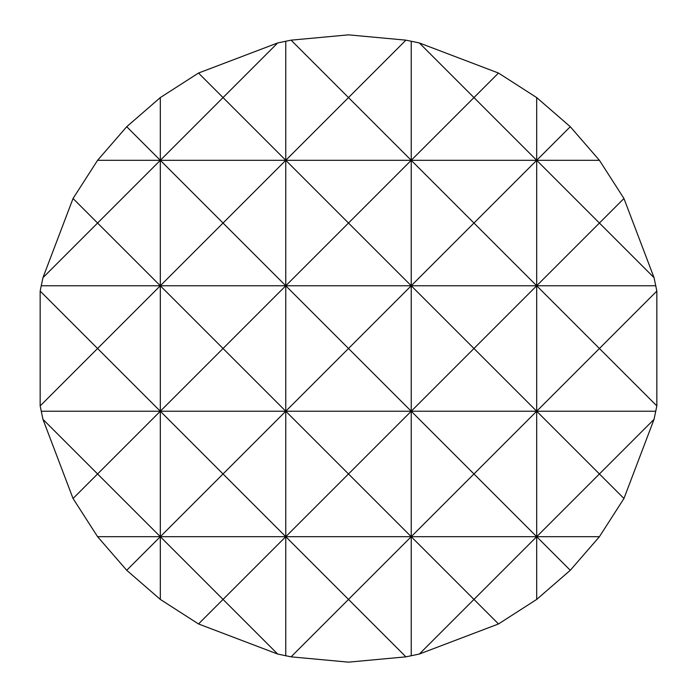 <?xml version="1.0" encoding="UTF-8"?>
<svg xmlns="http://www.w3.org/2000/svg" width="697" height="697" viewBox="0 0 697 697"><rect width="100%" height="100%" fill="white"/><g stroke="black" fill="none" stroke-linecap="round" stroke-linejoin="round"><path stroke-width="1.05" d="M348.5 662.15L291.076 656.844L277.667 654.047L198.506 623.954L160.31 599.42L126.715 570.285L97.58 536.69L73.046 498.494L42.953 419.333L40.156 405.924L40.156 291.076L42.953 277.667L73.046 198.506L97.58 160.31L126.715 126.715L160.31 97.58L198.506 73.046L277.667 42.953L291.076 40.156L348.5 34.85L405.924 40.156L419.333 42.953L498.494 73.046L536.69 97.58L570.285 126.715L599.42 160.31L623.954 198.506L654.047 277.667L656.844 291.076L656.844 405.924L654.047 419.333L623.954 498.494L599.42 536.69L570.285 570.285L536.69 599.42L498.494 623.954L419.333 654.047L405.924 656.844L348.5 662.15M291.076 656.844L348.5 599.42L285.77 536.69L223.04 599.42L277.667 654.047M285.77 655.816L285.77 285.77L536.69 285.77L599.42 223.04L654.047 277.667M160.31 599.42L160.31 536.69L126.715 570.285M198.506 623.954L223.04 599.42L160.31 536.69L160.31 97.58M73.046 498.494L97.58 473.96L42.953 419.333M40.156 405.924L97.58 348.5L40.156 291.076M419.333 654.047L473.96 599.42L411.23 536.69L348.5 599.42L405.924 656.844M411.23 655.816L411.23 285.77L473.96 223.04L536.69 285.77L655.816 285.77M570.285 570.285L536.69 536.69L473.96 599.42L498.494 623.954M536.69 599.42L536.69 97.58M654.047 419.333L599.42 473.96L623.954 498.494M656.844 291.076L599.42 348.5L656.844 405.924M277.667 42.953L223.04 97.58L285.77 160.31L348.5 97.58L291.076 40.156M405.924 40.156L348.5 97.58L411.23 160.31L348.5 223.04L285.77 160.31L285.77 41.184M126.715 126.715L160.31 160.31L223.04 97.58L198.506 73.046M42.953 277.667L97.58 223.04L73.046 198.506M498.494 73.046L473.96 97.58L536.69 160.31L473.96 223.04L411.23 160.31L473.96 97.58L419.333 42.953M41.184 285.77L285.77 285.77L223.04 348.5L285.77 411.23L348.5 348.5L411.23 411.23L473.96 348.5L536.69 411.23L599.42 348.5L536.69 285.77L473.96 348.5L411.23 285.77L348.5 348.5L285.77 285.77L285.77 160.31L223.04 223.04L285.77 285.77L348.5 223.04L411.23 285.77L411.23 41.184M623.954 198.506L599.42 223.04L536.69 160.31L570.285 126.715M97.58 223.04L160.31 285.77L223.04 223.04L160.31 160.31L97.58 223.04M160.31 285.77L97.58 348.5L160.31 411.23L223.04 348.5L160.31 285.77M97.58 160.31L599.42 160.31M41.184 411.23L160.31 411.23L97.58 473.96L160.31 536.69L223.04 473.96L160.31 411.23L655.816 411.23M599.42 473.96L536.69 411.23L473.96 473.96L536.69 536.69L599.42 473.96M473.96 473.96L411.23 411.23L348.5 473.96L411.23 536.69L473.96 473.96M348.5 473.96L285.77 411.23L223.04 473.96L285.77 536.69L348.5 473.96M97.58 536.69L599.42 536.69"/></g></svg>
